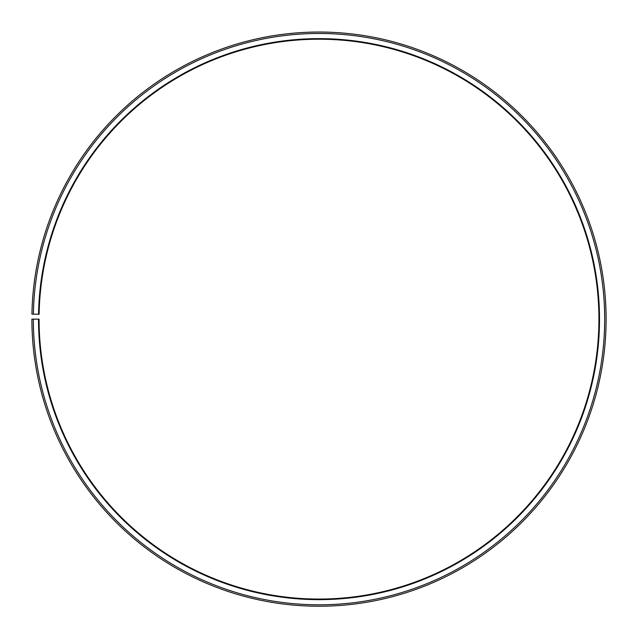<?xml version="1.0" encoding="UTF-8"?>
<svg xmlns="http://www.w3.org/2000/svg" width="638" height="638" viewBox="0 0 638 638"><rect width="100%" height="100%" fill="white"/><g stroke="black" fill="none" stroke-linecap="round" stroke-linejoin="round"><path stroke-width="0.48" stroke-dasharray="3.19 2.39" d="M38.503 319.144A280.505 280.505 0 0 0 457.845 562.875A280.505 280.505 0 0 0 462.071 77.868A280.505 280.505 0 0 0 38.543 314.247L39.117 314.255A279.93 279.93 0 0 1 461.784 78.362A279.93 279.93 0 0 1 457.558 562.373A279.93 279.93 0 0 1 39.078 319.144L31.9 319.144A287.108 287.108 0 0 0 461.107 568.61A287.108 287.108 0 0 0 465.445 72.19A287.108 287.108 0 0 0 31.94 314.127L33.375 314.151A285.672 285.672 0 0 1 464.711 73.418A285.672 285.672 0 0 1 460.397 567.365A285.672 285.672 0 0 1 33.335 319.144M38.543 314.247L33.375 314.151"/><path stroke-width="0.96" d="M39.117 314.255A279.93 279.93 0 0 1 461.784 78.362A279.93 279.93 0 0 1 457.558 562.373A279.93 279.93 0 0 1 39.078 319.144L38.503 319.144A280.505 280.505 0 0 0 457.845 562.875A280.505 280.505 0 0 0 462.071 77.868A280.505 280.505 0 0 0 38.543 314.247L39.117 314.255M33.335 319.144A285.672 285.672 0 0 0 460.397 567.365A285.672 285.672 0 0 0 464.711 73.418A285.672 285.672 0 0 0 33.375 314.151L31.94 314.127A287.108 287.108 0 0 1 465.445 72.19A287.108 287.108 0 0 1 461.107 568.61A287.108 287.108 0 0 1 31.9 319.144L38.503 319.144M33.375 314.151L38.543 314.247"/></g></svg>
